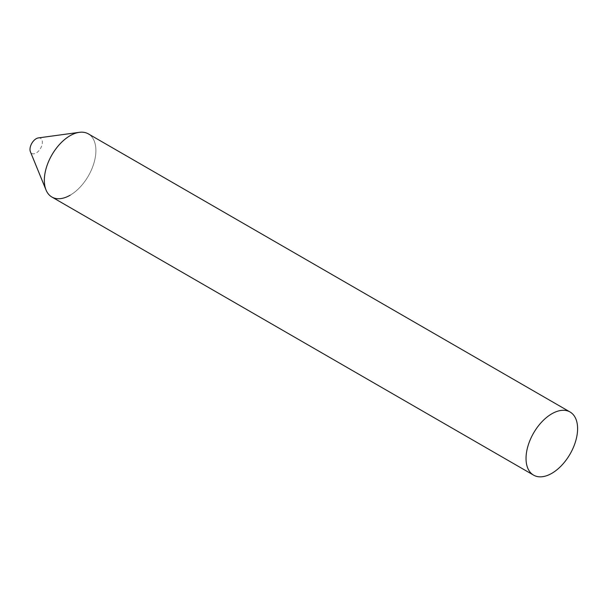 <?xml version="1.0" encoding="UTF-8"?>
<svg xmlns="http://www.w3.org/2000/svg" width="608" height="608" viewBox="0 0 608 608"><rect width="100%" height="100%" fill="white"/><g stroke="black" fill="none" stroke-linecap="round" stroke-linejoin="round"><path stroke-width="0.46" stroke-dasharray="3.04 2.28" d="M38.388 137.91A8.748 5.054 -60 0 1 42.264 143.648A8.748 5.054 -60 0 1 36.184 153.011A8.748 5.054 -60 0 1 30.4 151.749M79.321 132.331A36.465 21.052 -60 0 1 95.471 156.218A36.465 21.052 -60 0 1 70.118 195.229M51.885 197.03A36.465 21.052 120 0 0 79.982 187.264A36.465 21.052 120 0 0 95.897 150.571A36.465 21.052 120 0 0 88.35 133.882"/><path stroke-width="0.91" d="M46.033 189.985L30.4 151.749A8.748 5.054 -60 0 1 36.184 138.715A8.748 5.054 -60 0 1 38.388 137.91L79.321 132.331A36.465 21.052 -60 0 0 70.118 135.683A36.465 21.052 -60 0 0 46.033 189.985A36.465 21.052 -60 0 0 70.118 195.229M570.046 411.988L88.35 133.882A36.465 21.052 120 0 0 60.253 143.648A36.465 21.052 120 0 0 44.338 180.34A36.465 21.052 120 0 0 51.885 197.03L533.588 475.137A36.465 21.052 120 0 0 561.686 465.371A36.465 21.052 120 0 0 577.6 428.678A36.465 21.052 120 0 0 570.046 411.988A36.465 21.052 120 0 0 541.948 421.754A36.465 21.052 120 0 0 526.034 458.447A36.465 21.052 120 0 0 533.588 475.137"/></g></svg>
